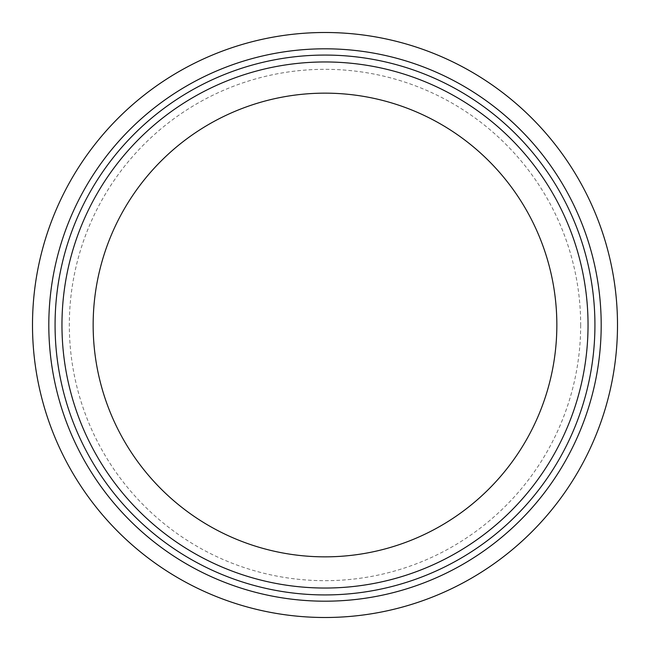 <?xml version="1.0" encoding="UTF-8"?>
<svg xmlns="http://www.w3.org/2000/svg" width="650" height="650" viewBox="0 0 650 650"><rect width="100%" height="100%" fill="white"/><g stroke="black" fill="none" stroke-linecap="round" stroke-linejoin="round"><path stroke-width="0.49" stroke-dasharray="3.25 2.44" d="M32.5 325A292.5 292.5 0 0 1 325 32.5A292.5 292.5 0 0 1 617.5 325A292.5 292.5 0 0 1 325 617.5A292.5 292.5 0 0 1 32.5 325M61.961 325A263.039 263.039 0 0 1 325 61.961A263.039 263.039 0 0 1 588.039 325A263.039 263.039 0 0 1 325 588.039A263.039 263.039 0 0 1 61.961 325M556.847 325A231.847 231.847 0 0 1 325 556.847A231.847 231.847 0 0 1 93.153 325A231.847 231.847 0 0 1 325 93.153A231.847 231.847 0 0 1 556.847 325M580.678 325A255.678 255.678 0 0 1 325 580.678A255.678 255.678 0 0 1 69.322 325A255.678 255.678 0 0 1 325 69.322A255.678 255.678 0 0 1 580.678 325"/><path stroke-width="0.97" d="M32.5 325A292.5 292.5 0 0 1 325 32.5A292.5 292.5 0 0 1 617.5 325A292.5 292.5 0 0 1 325 617.5A292.5 292.5 0 0 1 32.5 325M61.961 325A263.039 263.039 0 0 1 325 61.961A263.039 263.039 0 0 1 588.039 325A263.039 263.039 0 0 1 325 588.039A263.039 263.039 0 0 1 61.961 325M556.847 325A231.847 231.847 0 0 1 325 556.847A231.847 231.847 0 0 1 93.153 325A231.847 231.847 0 0 1 325 93.153A231.847 231.847 0 0 1 556.847 325M594.929 325A269.929 269.929 0 0 1 325 594.929A269.929 269.929 0 0 1 55.071 325A269.929 269.929 0 0 1 325 55.071A269.929 269.929 0 0 1 594.929 325M601.193 325A276.193 276.193 0 0 1 325 601.193A276.193 276.193 0 0 1 48.807 325A276.193 276.193 0 0 1 325 48.807A276.193 276.193 0 0 1 601.193 325"/></g></svg>
